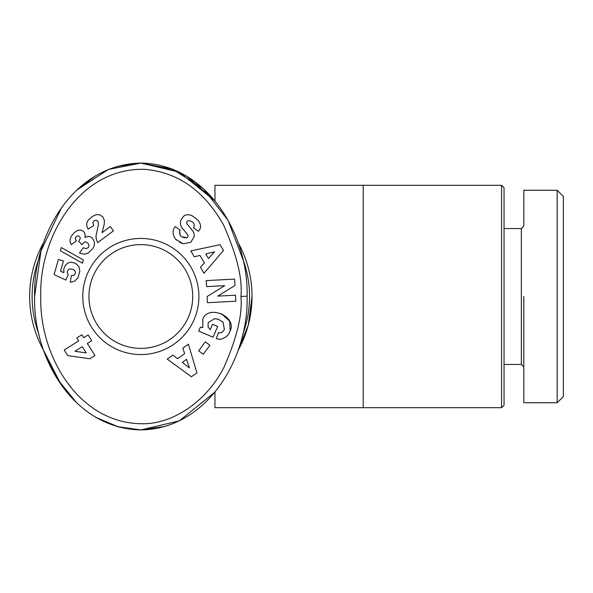 <?xml version="1.0" encoding="UTF-8"?>
<svg xmlns="http://www.w3.org/2000/svg" width="593" height="593" viewBox="0 0 593 593"><rect width="100%" height="100%" fill="white"/><g stroke="black" fill="none" stroke-linecap="round" stroke-linejoin="round"><path stroke-width="0.89" d="M43.734 350.656L61.287 384.939M95.606 417.227L117.258 426.597L140.838 429.925L164.928 426.449M523.819 402.743L557.175 402.743L563.35 396.569L563.35 196.431L557.175 190.257L523.819 190.257L523.819 226.081L521.343 228.55L521.343 364.45L523.819 366.919M95.925 417.413L118.563 426.96L140.838 429.925C73.221 428.546 33.038 357.282 34.594 296.5C32.993 235.925 73.109 164.454 140.838 163.075C207.884 164.172 248.823 235.606 247.081 296.5C248.823 357.438 207.772 428.924 140.838 429.925L179.316 420.867L214.962 392.084L214.962 407.688L363.212 407.688L363.212 185.312L214.962 185.312L214.962 200.916L179.316 172.133L140.838 163.075L108.489 169.413L77.075 189.775M40.769 296.5C38.901 238.216 78.832 167.819 144.262 169.324C177.581 171.97 203.977 190.435 223.428 224.725C236.844 254.849 242.67 278.777 240.906 296.5C242.641 314.149 236.985 337.751 223.939 367.319C207.031 400.824 173.2 424.432 141.616 423.743C77.342 423.024 39.116 354.006 40.769 296.5M191.947 215.6C188.448 214.273 185.668 214.496 183.593 216.267L183.593 216.267C185.668 214.496 188.448 214.273 191.947 215.6L197.943 220.144C200.612 223.531 201.242 226.593 199.819 229.335C201.242 226.593 200.612 223.531 197.943 220.144M199.819 229.335L198.366 231.344L193.459 227.719L194.052 226.919C194.793 223.294 192.888 221.211 188.359 220.692A2.083 2.083 0 0 0 187.158 224.043L192.51 230.647A7.805 7.805 0 0 1 194.178 236.674L190.761 242.315L183.148 243.782L175.698 239.298C172.607 234.924 172.252 230.929 174.638 227.327C172.252 230.929 172.607 234.924 175.698 239.298L176.595 240.158M202.836 327.603L202.806 319.16L202.836 327.603L200.367 327.143L198.685 331.102L213.072 337.202L217.638 326.417L212.539 324.252L210.226 329.701L208.061 326.891L210.122 329.604M222.116 321.339L223.072 322.184L224.406 329.619L223.072 322.184L218.684 319.449L214.814 318.611L208.187 322.518L208.061 326.891M501.582 407.688L501.582 185.312L504.05 187.781L504.05 405.219L501.582 407.688L363.212 407.688M501.582 185.312L363.212 185.312M252.025 296.5A111.188 111.188 0 0 1 237.926 350.685L248.289 325.083L252.025 296.5A111.188 111.188 0 0 0 237.926 242.315M43.756 350.693A111.188 111.188 0 0 1 43.734 242.344M242.663 258.407A108.719 108.719 0 0 1 242.663 334.6M39.012 334.593A108.719 108.719 0 0 1 39.019 258.392M174.638 227.327L175.224 226.533L180.235 230.232L179.575 231.122C179.234 235.932 181.74 238.112 187.099 237.652A2.083 2.083 0 0 0 187.558 234.606L182.088 227.86A7.805 7.805 0 0 1 180.391 223.776L180.65 220.5L183.482 216.363L180.65 220.5L180.391 223.776M192.725 296.5A51.887 51.887 0 0 0 140.838 244.612A51.887 51.887 0 0 0 88.95 296.5A51.887 51.887 0 0 0 140.838 348.387A51.887 51.887 0 0 0 192.725 296.5M140.838 238.438A58.062 58.062 0 0 1 198.9 296.5A58.062 58.062 0 0 1 140.838 354.562A58.062 58.062 0 0 1 82.775 296.5A58.062 58.062 0 0 1 140.838 238.438M43.749 350.685L57.514 379.283L76.816 402.981M214.429 200.264L186.387 175.958M177.937 171.473L140.838 163.075L117.407 166.359M95.577 175.787L76.808 190.027M523.819 296.5L523.819 402.743L523.819 296.5M140.838 429.925L118.548 426.953L95.888 417.398M76.719 402.892L61.464 385.191M34.594 296.5L40.999 250.861L61.464 207.802M76.779 190.049L108.319 169.479L140.838 163.075L172.481 169.131L203.34 188.604L228.112 220.411L242.9 259.438M247.081 296.166L240.906 296.5M557.175 402.743L557.175 190.257M563.35 352.576L563.35 353.606M563.35 336.313L563.35 337.914M234.628 279.11L234.969 285.515L217.779 296.122L235.473 295.188L235.792 301.2L207.424 302.697L207.098 296.544L224.717 285.663L206.572 286.619L206.26 280.608L234.628 279.11M202.806 319.16C208.262 304.202 237.163 316.454 230.21 330.775L229.513 332.406C228.083 335.734 225.192 337.988 220.833 339.174A9.629 9.629 0 0 1 216.304 338.573L218.476 332.599A3.906 3.906 0 0 0 222.219 332.221L224.406 329.619M204.4 262.929L199.945 255.398L194.274 256.791L190.79 250.906L220.077 244.694L223.509 250.498L203.999 273.232L200.464 267.25L204.4 262.929M177.5 358.683L184.66 353.65L182.822 348.106L188.418 344.17L196.913 372.878L191.406 376.755L167.204 359.099L172.882 355.103L177.5 358.683M203.273 354.251L198.655 350.848L205.289 341.857L209.907 345.267L203.273 354.251M99.713 214.755L102.893 216.956L104.412 220.492L104.19 224.502L102.011 232.678L110.254 226.496L113.485 230.81L97.645 242.685L96.303 239.246L95.977 236.096L98.468 224.198L97.882 221.241L96.133 220.225L94.05 220.826L92.893 222.694L93.701 225.592L88.09 229.128L86.971 226.63L86.652 223.576L88.083 220.255L92.419 216.445L96.014 214.688L99.713 214.755M82.427 263.159L60.382 250.795L61.294 247.548L83.331 259.942L82.427 263.159M94.939 355.548L89.832 358.758L67.765 355.592L64.237 349.981L78.647 340.916L76.808 337.988L81.886 334.793L83.724 337.714L88.112 334.956L91.752 340.738L87.364 343.495L94.939 355.548M70.863 282.186L70.27 282.194L71.375 275.567L74.029 275.145L75.407 273.314L75.007 270.831L73.184 269.452L69.67 268.933L68.091 269.904L67.268 272.439L68.158 274.87L65.845 280.059L54.119 274.589L58.351 259.512L63.421 260.942L60.553 271.149L63.844 272.669L63.807 269.081L64.444 266.976L66.527 264.026L68.744 262.714L71.086 262.254L74.629 262.988L76.764 264.285L78.936 266.843L79.84 271.127L77.891 277.88L74.644 281.193L70.863 282.186M79.862 253.204L79.469 253.011L83.405 247.652L85.8 248.667L88.238 247.726L89.076 245.435L88.068 243.286L85.644 241.87L84.221 242.085L81.916 244.709L78.743 241.21L80.3 238.49L80.048 237.296L78.402 235.858L76.675 236.133L75.407 237.682L75.504 239.498L76.378 240.914L71.242 244.642L70.219 242.292L69.959 239.92L71.242 236.177L74.31 232.612L77.461 230.492L80.381 230.017L82.642 230.736L84.48 232.53L85.251 235.243L84.94 237.452L88.216 236.296L90.722 236.904L92.145 237.963L94.124 241.092L94.554 243.945L93.82 246.799L92.545 248.875L88.201 252.966L84.74 254.204L79.862 253.204M187.099 237.652L181.636 236.807M180.22 235.436L179.575 231.122M179.457 242.24L183.148 243.782L190.761 242.315L194.178 236.674M188.359 220.692C192.888 221.211 194.793 223.294 194.052 226.919M220.833 339.174C225.192 337.988 228.083 335.734 229.513 332.406M230.21 330.775L229.595 321.043L221.322 313.608M214.814 318.611L217.705 319.123M214.51 251.81L205.764 253.967L208.439 258.481L214.51 251.81M189.382 367.89L186.543 359.343L182.251 362.367L189.382 367.89M86.185 352.902L82.279 346.697L74.977 351.293L86.185 352.902M504.05 364.45L521.343 364.45M504.05 228.55L521.343 228.55"/></g></svg>
